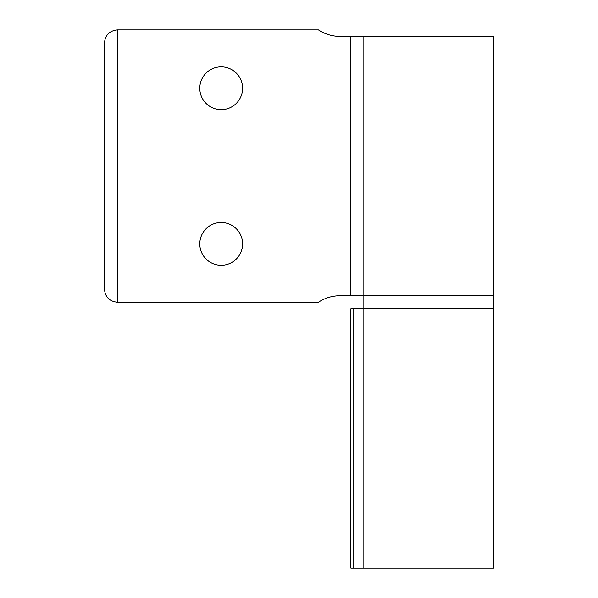 <?xml version="1.0" encoding="UTF-8"?>
<svg xmlns="http://www.w3.org/2000/svg" width="598" height="598" viewBox="0 0 598 598"><rect width="100%" height="100%" fill="white"/><g stroke="black" fill="none" stroke-linecap="round" stroke-linejoin="round"><path stroke-width="0.9" d="M117.44 29.9C109.576 30.685 105.255 35.005 104.471 42.869L104.471 289.275C105.255 297.139 109.576 301.459 117.44 302.244L318.45 302.244A38.907 38.907 0 0 1 339.956 295.756L493.529 295.756L363.846 295.756L363.846 36.381L339.956 36.381A38.907 38.907 0 0 1 318.45 29.9L117.44 29.9L117.44 302.244M242.586 243.887A21.401 21.401 0 0 1 221.185 265.28A21.401 21.401 0 0 1 199.792 243.887A21.401 21.401 0 0 1 221.185 222.486A21.401 21.401 0 0 1 242.586 243.887M242.586 88.257A21.401 21.401 0 0 1 221.185 109.658A21.401 21.401 0 0 1 199.792 88.257A21.401 21.401 0 0 1 221.185 66.864A21.401 21.401 0 0 1 242.586 88.257M363.846 295.756L363.846 568.1L363.846 308.725L350.877 308.725L350.877 568.1L493.529 568.1L493.529 308.725L363.846 308.725L493.529 308.725L493.529 36.381L363.846 36.381M350.877 295.756L350.877 36.381M353.754 308.725L353.754 568.1"/></g></svg>
